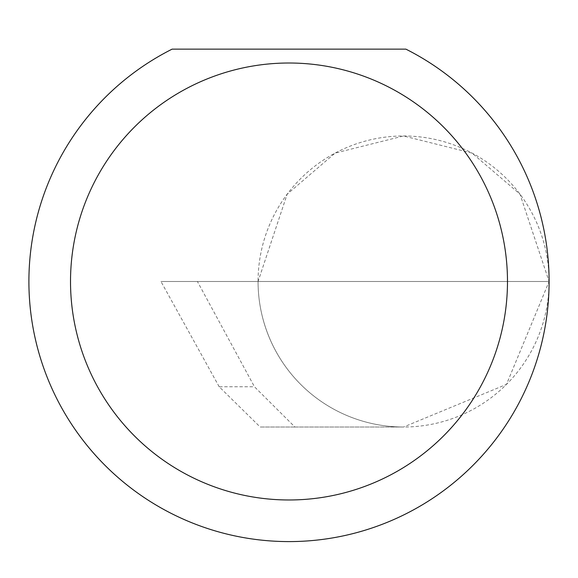 <?xml version="1.0" encoding="UTF-8"?>
<svg xmlns="http://www.w3.org/2000/svg" width="578" height="578" viewBox="0 0 578 578"><rect width="100%" height="100%" fill="white"/><g stroke="black" fill="none" stroke-linecap="round" stroke-linejoin="round"><path stroke-width="0.43" stroke-dasharray="2.89 2.17" d="M219.178 386.754L160.959 281.493L549.1 281.493L258.063 281.493L287.172 194.179L335.103 153.098L403.581 135.975L472.06 153.098L519.998 194.179L549.1 281.493A145.519 145.519 0 0 0 403.581 135.975A145.519 145.519 0 0 0 258.063 281.493A145.519 145.519 0 0 0 403.581 427.012L294.925 427.012L254.45 386.754L197.409 281.493L258.063 281.493A145.519 145.519 0 0 0 403.581 427.012A145.519 145.519 0 0 0 549.1 281.493A260.1 260.1 0 0 1 289 541.593A260.1 260.1 0 0 1 172.114 49.137L405.886 49.137A260.1 260.1 0 0 1 549.1 281.493L506.48 384.392L403.581 427.012L260.179 427.012L219.178 386.754L254.45 386.754M294.925 427.012L260.179 427.012M197.409 281.493L160.959 281.493"/><path stroke-width="0.87" d="M507.484 281.493A218.484 218.484 0 0 0 289 63.009A218.484 218.484 0 0 0 70.516 281.493A218.484 218.484 0 0 0 289 499.977A218.484 218.484 0 0 0 507.484 281.493M405.886 49.137A260.1 260.1 0 0 1 289 541.593A260.1 260.1 0 0 1 172.114 49.137L405.886 49.137"/></g></svg>
